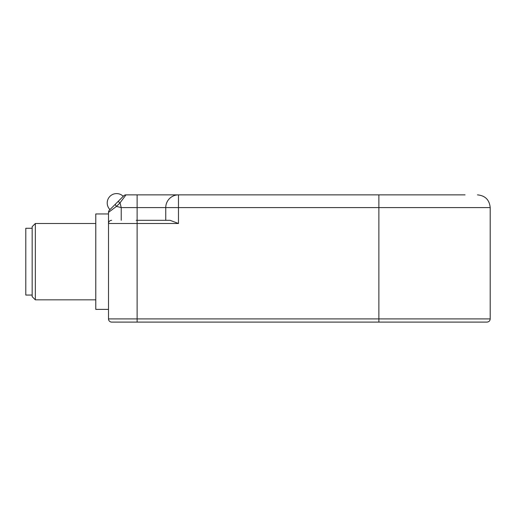 <?xml version="1.0" encoding="UTF-8"?>
<svg xmlns="http://www.w3.org/2000/svg" width="516" height="516" viewBox="0 0 516 516"><rect width="100%" height="100%" fill="white"/><g stroke="black" fill="none" stroke-linecap="round" stroke-linejoin="round"><path stroke-width="0.77" d="M123.343 196.215L109.85 209.709M109.966 209.599A9.385 9.385 0 0 1 109.966 196.332A9.385 9.385 0 0 1 123.234 196.332M170.061 220.313L178.478 223.493L170.061 220.313L136.237 220.313M465.071 194.867L178.478 194.867A12.726 12.726 0 0 0 165.759 207.593L178.478 207.593L178.478 194.867L126.014 194.867A3.18 3.18 0 0 0 123.763 195.796L109.431 210.128A3.18 3.18 0 0 0 108.502 212.379L116.468 206.4L121.228 207.593L120.034 202.833L126.014 194.867A3.18 3.18 0 0 0 123.763 195.796A3.18 3.18 0 0 1 126.014 194.867A3.18 3.18 0 0 0 123.763 195.796M108.502 309.374L95.776 309.374L95.776 213.953L108.502 213.953L108.502 223.493L137.127 223.493L137.127 207.593L165.759 207.593L165.759 220.313M108.502 212.379A3.18 3.18 0 0 1 109.431 210.128A3.18 3.18 0 0 0 108.502 212.379L108.502 318.92A3.18 3.18 0 0 0 111.682 322.1L487.02 322.1C488.949 321.913 490.013 320.849 490.2 318.92L137.127 318.92L137.127 223.493L178.478 223.493L178.478 207.593L490.2 207.593C489.445 199.86 485.208 195.622 477.474 194.867M108.502 223.493A3.18 3.18 0 0 1 111.682 220.313M115.41 204.155A3.18 0.871 45 0 0 116.468 206.4L120.034 202.833A3.18 0.871 45 0 0 117.79 201.775M117.725 322.1L111.682 322.1A3.18 3.18 0 0 1 108.502 318.92L137.127 318.92L137.127 322.1M35.34 223.493L32.16 226.672L32.16 296.655L35.34 299.835L35.34 223.493L95.776 223.493M32.16 228.266L25.8 228.266L25.8 295.062L32.16 295.062M121.228 220.313L121.228 207.593L137.127 207.593L137.127 194.867M378.873 194.867L378.873 322.1M490.2 207.593L490.2 318.92M95.776 299.835L35.34 299.835"/></g></svg>
